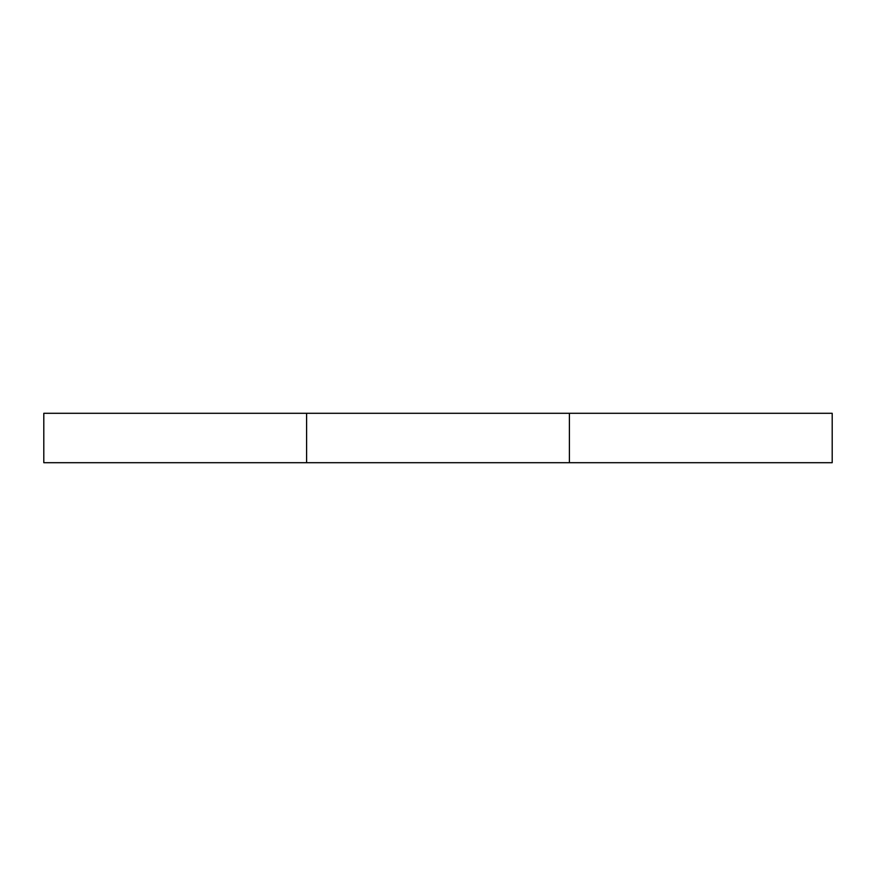<?xml version="1.0" encoding="UTF-8"?>
<svg xmlns="http://www.w3.org/2000/svg" width="876" height="876" viewBox="0 0 876 876"><rect width="100%" height="100%" fill="white"/><g stroke="black" fill="none" stroke-linecap="round" stroke-linejoin="round"><path stroke-width="1.31" d="M569.4 462.703L832.2 462.703L832.2 413.297L569.4 413.297L569.4 462.703L43.8 462.703L43.8 413.297L306.6 413.297L306.6 462.703M569.4 413.297L306.6 413.297"/></g></svg>
